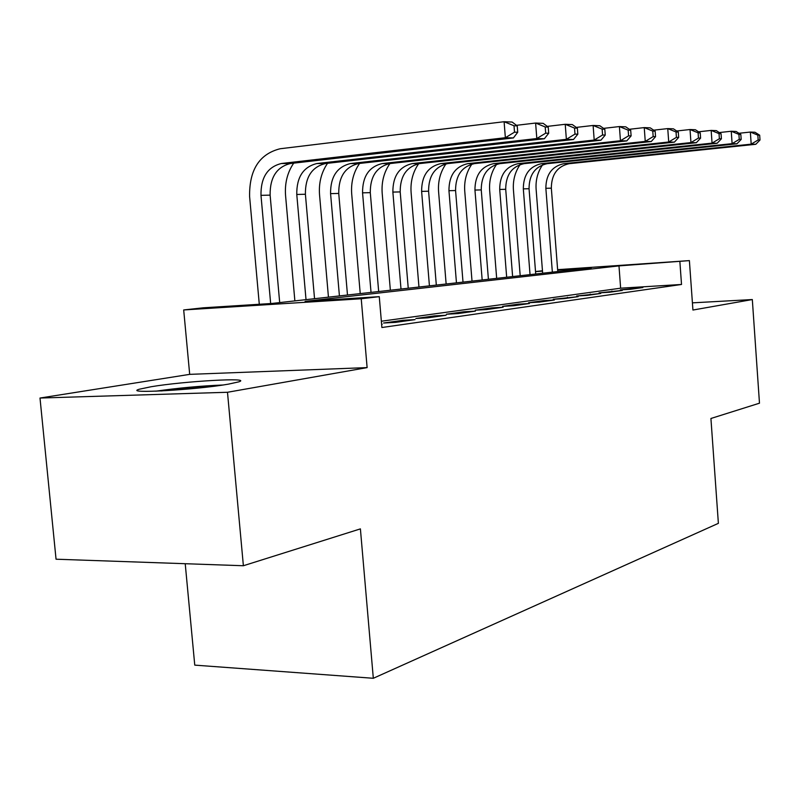 <?xml version="1.0" encoding="UTF-8"?>
<svg xmlns="http://www.w3.org/2000/svg" width="800" height="800" viewBox="0 0 800 800"><rect width="100%" height="100%" fill="white"/><g stroke="black" fill="none" stroke-linecap="round" stroke-linejoin="round"><path stroke-width="1.2" d="M151.12 386.74L139.3 389.23C122.44 394.04 196.42 389.88 228.48 384.13L238.73 381.87C253.53 377.22 184 381.17 151.12 386.74M535.52 271.54L542.46 270.78M185.22 563.71L194.76 665.13L373.32 678.28L718.38 523.34L710.92 418.48L759.48 403.19L752.32 299.55L692.42 302.85M373.32 678.28L360.4 528.88L243.38 565.74L56.05 559.21L40 398.04L227.49 392.27L367.12 367.61L361.23 298.76L183.69 309.95L203.19 307.82L271.82 303.47L591.37 267.78L557.66 270.09M367.12 367.61L189.69 374.36L40 398.04M189.69 374.36L183.69 309.95M243.38 565.74L227.49 392.27M630.63 289.27L642.85 287.54L620.34 289.89L630.63 289.27M609.49 292.24L622.29 290.44L599.03 292.87L609.49 292.24M587.32 295.37L600.75 293.47L576.68 296L587.32 295.37M564.04 298.64L578.15 296.66L553.22 299.28L564.04 298.64M539.57 302.09L554.4 300L543.5 300.64L528.56 302.73L539.57 302.09M513.8 305.72L529.42 303.52L518.34 304.16L502.61 306.36L513.8 305.72M486.64 309.55L503.11 307.23L491.84 307.87L475.25 310.19L486.64 309.55M457.98 313.58L475.37 311.13L463.9 311.78L446.39 314.23L457.98 313.58M427.67 317.85L446.06 315.26L434.39 315.91L415.88 318.5L427.67 317.85M395.58 322.37L415.06 319.63L403.18 320.28L383.58 323.02L395.58 322.37M752.32 299.55L692.93 310.04L689.39 260.61L618.98 265.89L305.1 301.36L379.27 296.66L381.89 327.52L681.52 284.47L620.64 288.19L381.35 321.23M381.62 324.34L382.21 324.26L381.61 324.29M681.52 284.47L679.88 261.71M379.27 296.66L361.23 298.76M557.63 269.66L689.39 260.61M542.49 271.13L535.53 271.6M620.64 288.19L618.98 265.89M403.27 321.29L403.18 320.28M434.47 316.89L434.39 315.91M463.97 312.74L463.9 311.78M491.91 308.8L491.84 307.87M518.41 305.07L518.34 304.16M543.57 301.53L543.5 300.64M567.5 298.16L567.43 297.29M590.28 294.95L590.22 294.1M611.99 291.89L611.93 291.06M632.72 288.97L632.66 288.16M279.69 302.59L270.12 195.13C269.89 177.48 276.66 166.94 290.44 163.52L513.41 137.93L505.36 137.72L504.1 121.72L280.12 148.75C259.36 154 249.19 169.93 249.6 196.54L259.29 304.27M270.66 303.55L260.98 195.35C260.73 177.58 267.52 166.96 281.36 163.51L505.36 137.72L514.51 132.17L517.72 132.27L517.22 125.89L514.01 125.77L514.51 132.17M514.01 125.77L504.1 121.72L512.16 122.06L517.22 125.89M513.41 137.93L517.72 132.27M222.92 385.01C200.59 385.92 178.21 387.99 155.77 391.19M161.11 390.96L217.7 385.75M293.7 163.14C287.36 172.49 284.65 183.31 285.57 195.62L294.87 300.9M306.02 299.65L296.77 194.47C296.57 177.2 303.28 166.89 316.9 163.53L536.82 138.54L535.61 123.04L516.47 125.32M314.54 298.7L305.4 194.25C305.21 177.1 311.91 166.87 325.47 163.54L544.38 138.74L536.82 138.54L545.69 133.17L548.7 133.26L548.23 127.08L545.21 126.97L545.69 133.17M545.21 126.97L535.61 123.04L543.19 123.36L548.23 127.08M544.38 138.74L548.7 133.26M327.54 163.31C321.34 172.37 318.67 182.86 319.54 194.76L328.45 297.15M339.42 295.92L330.57 193.63C330.42 176.84 337.05 166.81 350.46 163.56L566.37 139.32L565.23 124.29L547.29 126.39M347.49 295.02L338.74 193.43C338.6 176.75 345.2 166.79 358.56 163.56L573.49 139.5L566.37 139.32L574.99 134.1L577.82 134.19L577.37 128.2L574.53 128.09L574.99 134.1M574.53 128.09L565.23 124.29L572.35 124.59L577.37 128.2M573.49 139.5L577.82 134.19M359.56 163.45C353.49 172.25 350.87 182.42 351.7 193.94L360.23 293.6M371.03 292.39L362.56 192.84C362.45 176.5 369 166.74 382.19 163.57L594.2 140.05L593.11 125.46L576.27 127.41M378.67 291.54L370.29 192.65C370.19 176.42 376.71 166.73 389.86 163.58L600.91 140.22L594.2 140.05L602.57 134.98L605.24 135.07L604.81 129.25L602.14 129.15L602.57 134.98M602.14 129.15L593.11 125.46L599.82 125.74L604.81 129.25M600.91 140.22L605.24 135.07M389.9 163.58C383.96 172.13 381.39 181.99 382.18 193.16L390.36 290.23M401 289.04L392.87 192.09C392.8 176.18 399.26 166.68 412.25 163.59L620.45 140.74L619.4 126.56L603.56 128.37M408.24 288.23L400.2 191.91C400.13 176.1 406.57 166.66 419.52 163.6L626.78 140.9L620.45 140.74L628.59 135.82L631.11 135.9L630.69 130.24L628.17 130.15L628.59 135.82M628.17 130.15L619.4 126.56L625.75 126.83L630.69 130.24M626.78 140.9L631.11 135.9M418.67 163.71C412.87 172.03 410.35 181.6 411.1 192.43L418.96 287.04M429.43 285.87L421.62 191.38C421.59 175.87 427.96 166.61 440.75 163.61L645.25 141.39L644.24 127.6L629.32 129.29M436.32 285.1L428.59 191.21C428.56 175.8 434.91 166.6 447.65 163.61L651.24 141.54L645.25 141.39L653.17 136.6L655.55 136.68L655.15 131.18L652.77 131.09L653.17 136.6M652.77 131.09L644.24 127.6L650.24 127.85L655.15 131.18M651.24 141.54L655.55 136.68M445.98 163.88C440.34 171.97 437.87 181.25 438.59 191.73L446.14 284M456.46 282.85L448.95 190.7C448.94 175.58 455.24 166.56 467.83 163.63L668.72 142L667.75 128.59L653.66 130.17M463.01 282.12L455.57 190.54C455.57 175.51 461.84 166.54 474.38 163.63L674.39 142.15L668.72 142L676.42 137.35L678.68 137.42L678.3 132.07L676.04 131.98L676.42 137.35M676.04 131.98L667.75 128.59L673.43 128.83L678.3 132.07M674.39 142.15L678.68 137.42M471.94 164.07C466.46 171.93 464.06 180.93 464.74 191.06L472.02 281.11M482.17 279.98L474.95 190.06C474.97 175.31 481.18 166.5 493.57 163.64L690.95 142.58L690.02 129.52L676.7 131M488.41 279.28L481.25 189.91C481.28 175.24 487.46 166.49 499.81 163.65L696.33 142.72L690.95 142.58L698.46 138.05L700.6 138.12L700.24 132.91L698.09 132.83L698.46 138.05M698.09 132.83L690.02 129.52L695.41 129.75L700.24 132.91M696.33 142.72L700.6 138.12M496.64 164.29C491.34 171.93 489.01 180.64 489.66 190.43L496.67 278.36M506.67 277.24L499.71 189.45C499.75 175.04 505.88 166.45 518.09 163.66L712.06 143.14L711.16 130.41L698.54 131.8M512.62 276.57L505.71 189.3C505.77 174.98 511.87 166.43 524.03 163.66L717.16 143.27L712.06 143.14L719.38 138.72L721.41 138.79L721.06 133.71L719.02 133.63L719.38 138.72M719.02 133.63L711.16 130.41L716.28 130.62L721.06 133.71M717.16 143.27L721.41 138.79M520.17 164.52C515.05 171.94 512.8 180.38 513.42 189.83L520.19 275.73M530.04 274.63L523.32 188.87C523.39 174.79 529.43 166.39 541.45 163.67L732.11 143.66L731.25 131.25L719.27 132.56M535.71 274L529.05 188.72C529.13 174.73 535.15 166.38 547.13 163.68L736.97 143.79L732.11 143.66L739.25 139.36L741.18 139.42L740.84 134.47L738.91 134.39L739.25 139.36M738.91 134.39L731.25 131.25L736.11 131.46L740.84 134.47M736.97 143.79L741.18 139.42M542.62 164.78C537.69 171.98 535.52 180.14 536.12 189.25L542.65 273.22M552.35 272.14L545.86 188.31C545.95 174.55 551.92 166.35 563.75 163.69L751.19 144.16L750.36 132.05L738.98 133.28M557.77 271.53L551.34 188.17C551.44 174.49 557.38 166.33 569.17 163.69L755.81 144.28L751.19 144.16L758.16 139.96L760 140.02L759.67 135.19L757.83 135.12L758.16 139.96M757.83 135.12L750.36 132.05L754.99 132.25L759.67 135.19M755.81 144.28L760 140.02M260.98 195.35L270.12 195.13M281.42 163.51L290.51 163.51M296.77 194.47L305.4 194.25M316.97 163.53L325.54 163.53M330.57 193.63L338.74 193.43M350.53 163.55L358.62 163.55M362.56 192.84L370.29 192.65M382.26 163.57L389.92 163.57M392.87 192.09L400.2 191.91M412.31 163.59L419.58 163.59M421.62 191.38L428.59 191.21M440.82 163.6L447.72 163.61M448.95 190.7L455.57 190.54M467.89 163.62L474.45 163.62M474.95 190.06L481.25 189.91M493.63 163.64L499.87 163.64M499.71 189.45L505.71 189.3M518.15 163.65L524.09 163.65M523.32 188.87L529.05 188.72M541.51 163.67L547.18 163.67M545.86 188.31L551.34 188.17M563.81 163.68L569.23 163.68M281.36 163.51L290.44 163.52M316.9 163.53L325.47 163.54M350.46 163.56L358.56 163.56M382.19 163.57L389.86 163.58M412.25 163.59L419.52 163.6M440.75 163.61L447.65 163.61M467.83 163.63L474.38 163.63M493.57 163.64L499.81 163.65M518.09 163.66L524.03 163.66M541.45 163.67L547.13 163.68M563.75 163.69L569.17 163.69"/></g></svg>
